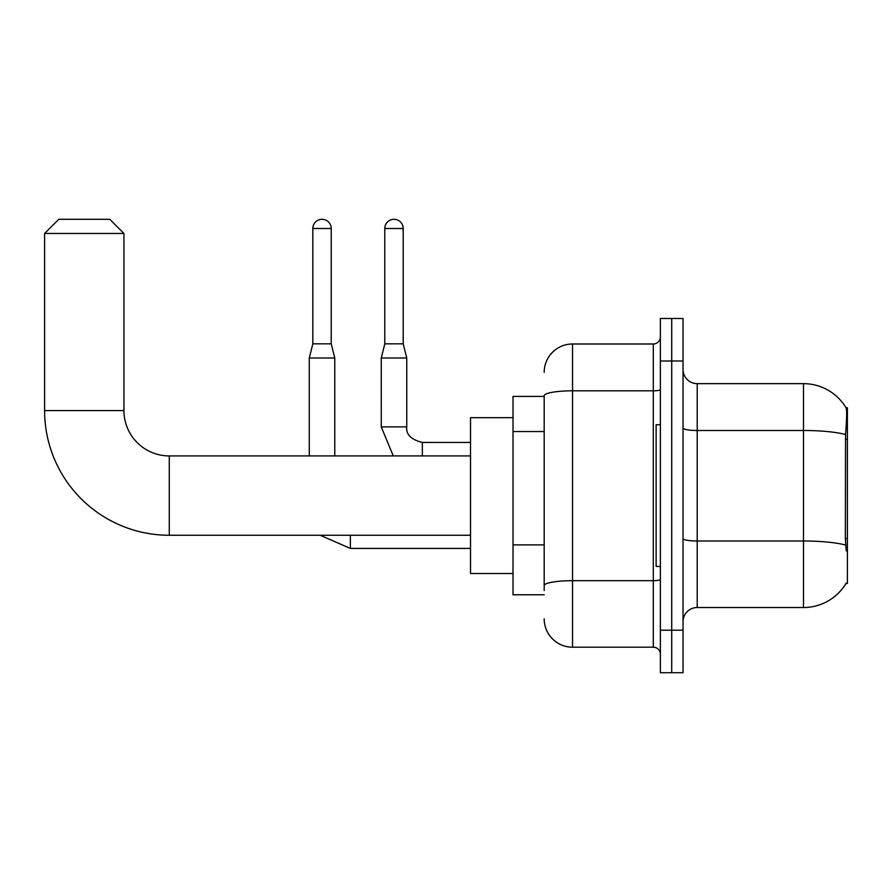 <?xml version="1.0" encoding="UTF-8"?>
<svg xmlns="http://www.w3.org/2000/svg" width="892" height="892" viewBox="0 0 892 892"><rect width="100%" height="100%" fill="white"/><g stroke="black" fill="none" stroke-linecap="round" stroke-linejoin="round"><path stroke-width="1.34" d="M846.006 583.435L846.252 583.011A49.595 49.595 0 0 1 803.48 607.519A49.595 49.595 0 0 0 846.006 583.435L847.4 583.435L847.4 407.744L846.107 407.923A49.595 49.595 0 0 0 803.48 383.66A49.595 49.595 0 0 1 846.006 407.744A49.595 49.595 0 0 0 803.48 383.66L697.209 383.66A14.172 14.172 0 0 1 683.038 369.489A14.172 14.172 0 0 0 697.209 383.66L697.209 607.519A14.172 14.172 0 0 0 683.038 621.691M544.187 396.405L513.023 396.405L513.023 594.774L544.187 594.774M671.709 630.198L671.709 672.702L683.038 672.702L683.038 630.198L671.709 630.198L671.709 672.702L660.37 672.702L660.37 630.198L671.709 630.198L671.709 360.992L671.709 630.198M660.37 630.198L660.37 318.477L671.709 318.477L671.709 360.992L671.709 318.477L683.038 318.477L683.038 630.198M846.252 550.843L845.348 538.534L845.549 434.549C846.776 419.128 846.965 410.264 846.107 407.923A49.595 49.595 0 0 0 803.48 383.66L803.48 430.49L697.209 430.49A14.172 2.464 0 0 1 683.038 428.026M845.705 545.101A49.595 8.608 180 0 0 803.48 541.009L803.48 607.519L697.209 607.519M544.187 590.526L544.187 395.736A28.332 4.917 180 0 1 572.53 390.819L653.29 390.819L653.29 343.989A7.08 7.08 0 0 0 660.37 336.897M544.187 372.321A28.332 28.332 0 0 1 572.53 343.989L572.53 647.191L653.29 647.191L653.29 390.819A7.08 1.227 0 0 0 660.37 389.592M572.53 343.989L653.29 343.989M660.37 654.282A7.08 7.08 0 0 0 653.29 647.191M572.53 647.191A28.332 28.332 0 0 1 544.187 618.858M660.37 424.748L656.122 424.748L656.122 566.431L660.37 566.431M470.508 535.267L169.279 535.267L169.279 455.923A45.336 45.336 0 0 1 123.943 410.576L123.943 233.47L44.6 233.47L58.772 219.298L109.772 219.298L123.943 233.47M470.508 455.923L169.279 455.923A45.336 45.336 0 0 1 123.943 410.576A45.336 45.336 0 0 0 169.279 455.923A45.336 45.336 0 0 1 123.943 410.576A45.336 45.336 0 0 0 169.279 455.923A45.336 45.336 0 0 1 123.943 410.576L44.6 410.576L44.6 233.47M169.279 535.267A124.679 124.679 0 0 1 44.6 410.576M513.023 417.668L470.508 417.668L470.508 573.523L513.023 573.523M331.233 343.844L312.813 343.844L312.813 228.508A9.21 9.21 0 0 1 322.023 219.298A9.21 9.21 0 0 1 331.233 228.508L331.233 343.844L334.779 358.015L334.779 455.923M309.268 455.923L309.268 358.015L334.779 358.015M403.206 343.844L384.787 343.844L384.787 228.508A9.21 9.21 0 0 1 393.996 219.298A9.21 9.21 0 0 1 403.206 228.508L403.206 343.844L406.752 358.015L406.752 426.878C405.893 434.426 411.089 439.622 422.34 442.454L422.34 442.488M422.34 455.923L422.34 442.454C411.089 439.622 405.893 434.426 406.752 426.878L381.274 426.878L381.252 358.015L406.752 358.015M847.4 439.355L845.348 439.355M847.4 538.534L845.348 538.534M544.187 431.538L513.023 431.538M544.187 544.889L513.023 544.889M845.549 434.549A49.595 8.608 180 0 0 803.48 430.49L803.48 541.009L697.209 541.009A14.172 2.464 -0 0 1 683.038 538.545M683.038 360.992L660.37 360.992M660.37 579.454A7.08 1.227 0 0 1 653.29 580.681L572.53 580.681A28.332 4.917 180 0 0 544.187 585.598M470.508 548.435L350.366 548.435L320.206 535.267L350.366 548.435L320.206 535.267L350.366 548.435L350.366 535.267M312.813 228.508L331.233 228.508M384.787 228.508L403.206 228.508M312.813 343.844L309.268 358.015M381.252 426.878L393.272 455.923M470.508 442.454L422.34 442.454C411.089 439.622 405.893 434.426 406.752 426.878M384.787 343.844L381.252 358.015"/></g></svg>
